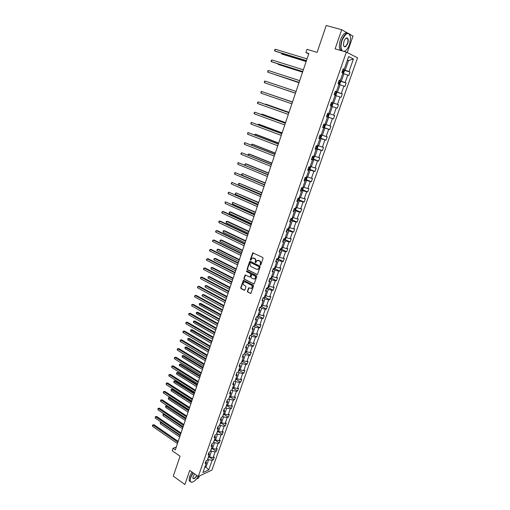 <?xml version="1.0" encoding="UTF-8"?>
<svg xmlns="http://www.w3.org/2000/svg" width="510" height="510" viewBox="0 0 510 510"><rect width="100%" height="100%" fill="white"/><g stroke="black" fill="none" stroke-linecap="round" stroke-linejoin="round"><path stroke-width="0.76" d="M260.285 265.13L260.808 264.881L263.071 258.315L262.752 257.435L252.756 252.845L250.263 259.711L250.818 260.304L252.118 258.149L254.42 258.468C255.402 259.086 255.739 260.017 255.433 261.26L255.14 262.102L255.701 262.701L257.002 260.546L259.335 260.865C260.323 261.49 260.667 262.42 260.355 263.67L260.285 265.13M340.527 50.433L340.215 50.012C338.984 47.66 339.061 44.294 340.438 39.907C342.707 34.297 345.111 32.022 347.648 33.086L341.713 29.72L326.234 25.5L317.118 52.364L306.975 49.362L305.892 52.594L308.716 53.881M347.246 52.568L353.003 36.089L349.713 34.234M196.471 479.024L198.651 477.997L199.353 475.996M341.713 29.72L335.108 48.864L346.367 52.122L198.282 476.493L189.714 470.43L184.862 484.5L173.292 476.13L180.049 456.22L172.214 450.732L173.03 448.284L175.332 449.89L308.85 53.48L305.892 52.594M247.395 291.21L247.707 292.083L250.831 293.428L253.534 285.963L253.221 285.084L243.378 280.322L240.714 287.742L241.026 288.609L244.162 290.241L244.883 289.909L245.928 286.862L245.616 285.995L244.054 285.186C242.894 284.172 242.837 283.114 243.876 282.011L245.157 281.96L251.315 285.115C252.482 286.123 252.552 287.181 251.526 288.297L248.682 287.85L247.395 291.21L248.07 292.039L250.799 293.448M256.861 274.533L257.601 274.182L260.1 266.934L259.781 266.054L250.302 261.388L249.575 261.745L247.12 268.942L247.433 269.815L257.301 274.533M256.804 276.477L254.082 284L244.22 279.244L243.907 278.377L245.195 274.992L249.466 276.892L250.193 276.548L250.894 274.507L250.582 273.64L246.623 271.651L246.579 270.81L256.492 275.604L256.804 276.477M205.938 461.11L206.346 462.946L205.103 463.507L206.059 460.772L207.302 460.224L209.329 454.423L208.093 454.965L209.055 452.211L210.292 451.681L212.338 445.842L211.102 446.365L212.064 443.598L213.301 443.082L215.36 437.21L214.123 437.707L215.099 434.922L216.336 434.431L218.407 428.515L217.171 428.999L218.152 426.194L219.383 425.716L221.467 419.768L220.243 420.227L221.232 417.403L222.456 416.95L224.553 410.964L223.329 411.404L224.323 408.561L225.547 408.127L227.658 402.097L226.434 402.517L227.434 399.655L228.658 399.247L230.781 393.178L229.564 393.573L230.571 390.698L231.789 390.303L233.924 384.196L232.713 384.572L233.727 381.671L234.938 381.308L237.093 375.156L235.881 375.507L236.908 372.593L238.113 372.249L240.28 366.053L239.075 366.384L240.102 363.451L241.306 363.126L243.487 356.892L242.288 357.204L243.321 354.246L244.519 353.946L246.719 347.673L245.52 347.954L246.566 344.977L247.758 344.703L249.97 338.385L248.778 338.646L249.83 335.65L251.016 335.395L253.24 329.039L252.055 329.275L253.113 326.26L254.299 326.03L256.536 319.63L255.357 319.84L256.422 316.806L257.601 316.595L259.858 310.15L258.678 310.341L259.749 307.288L260.922 307.103L263.198 300.613L262.025 300.779L263.103 297.7L264.276 297.54L266.564 291.006L265.391 291.153L266.481 288.048L267.642 287.914L269.949 281.335L268.789 281.456L269.879 278.332L271.039 278.224L273.36 271.601L272.2 271.69L273.303 268.547L274.456 268.464L276.79 261.796L275.642 261.859L276.745 258.697L277.899 258.64L280.251 251.921L279.104 251.959L280.219 248.772L281.361 248.746L283.732 241.982L282.591 241.995L283.713 238.782L284.854 238.782L287.238 231.967L286.104 231.954L287.232 228.722L288.367 228.748L290.77 221.888L289.635 221.85L290.776 218.592L291.905 218.643L294.321 211.739L293.199 211.669L294.346 208.392L295.469 208.469L297.904 201.514L296.782 201.418L297.942 198.116L299.058 198.218L301.512 191.218L300.396 191.091L301.557 187.769L302.672 187.903L305.139 180.846L304.036 180.693L305.203 177.346L306.312 177.505L308.799 170.404L307.696 170.219L308.875 166.846L309.978 167.038L312.483 159.885L311.387 159.675L312.573 156.277L313.669 156.5L316.194 149.29L315.103 149.047L316.302 145.624L317.386 145.879L319.929 138.624L318.846 138.35L320.05 134.901L321.134 135.188L323.691 127.876L322.62 127.57L323.831 124.096L324.902 124.414L327.484 117.051L326.413 116.713L327.637 113.214L328.708 113.564L331.302 106.144L330.238 105.774L331.474 102.255L332.533 102.631L335.147 95.16L334.095 94.758L335.338 91.213L336.39 91.621L339.022 84.093L337.977 83.659L339.226 80.089L340.272 80.529L342.93 72.949L341.885 72.484L343.147 68.882L344.186 69.36L348.661 56.578L353.443 58.975L349.006 71.572L350.013 72.037L348.77 75.563L347.756 75.11L345.123 82.588L346.137 83.022L344.907 86.521L343.887 86.107L341.273 93.528L342.293 93.929L341.069 97.404L340.049 97.015L337.454 104.391L338.481 104.754L337.263 108.209L336.23 107.852L333.655 115.171L334.688 115.502L333.483 118.932L332.443 118.607L329.887 125.874L330.926 126.18L329.728 129.585L328.689 129.291L326.145 136.501L327.19 136.776L326.005 140.161L324.953 139.893L322.435 147.052L323.487 147.301L322.301 150.654L321.249 150.418L318.744 157.533L319.802 157.749L318.629 161.083L317.564 160.873L315.078 167.937L316.143 168.121L314.982 171.43L313.911 171.258L311.444 178.264L312.515 178.423L311.355 181.713L310.284 181.56L307.83 188.528L308.907 188.655L307.759 191.919L306.682 191.798L304.247 198.715L305.331 198.817L304.19 202.056L303.099 201.96L300.683 208.826L301.773 208.902L300.639 212.122L299.548 212.058L297.145 218.873L298.242 218.924L297.113 222.118L296.017 222.079L293.632 228.85L294.735 228.875L293.613 232.05L292.517 232.037L290.145 238.756L291.255 238.756L290.139 241.906L289.036 241.918L286.684 248.599L287.793 248.568L286.69 251.698L285.574 251.736L283.241 258.372L284.357 258.315L283.26 261.426L282.145 261.49L279.824 268.075L280.946 267.999L279.856 271.084L278.734 271.173L276.433 277.72L277.555 277.612L276.477 280.678L275.349 280.793L273.06 287.296L274.189 287.162L273.118 290.209L271.983 290.349L269.713 296.801L270.848 296.648L269.784 299.676L268.642 299.835L266.386 306.249L267.527 306.07L266.469 309.079L265.327 309.264L263.083 315.633L264.231 315.429L263.179 318.418L262.032 318.629L259.8 324.953L260.954 324.73L259.909 327.694L258.755 327.93L256.543 334.209L257.697 333.967L256.657 336.912L255.504 337.167L253.304 343.408L254.464 343.141L253.432 346.067L252.272 346.347L250.091 352.544L251.251 352.251L250.225 355.164L249.058 355.464L246.891 361.622L248.058 361.309L247.044 364.197L245.871 364.516L243.716 370.636L244.889 370.305L243.876 373.173L242.703 373.518L240.567 379.593L241.74 379.236L240.733 382.092L239.56 382.455L237.43 388.492L238.61 388.116L237.615 390.953L236.43 391.336L234.319 397.335L235.505 396.939L234.511 399.751L233.325 400.159L231.228 406.119L232.413 405.699L231.432 408.497L230.239 408.924L228.155 414.847L229.347 414.407L228.365 417.186L227.173 417.633L225.101 423.517L226.3 423.058L225.324 425.818L224.126 426.283L222.067 432.136L223.265 431.658L222.303 434.399L221.098 434.883L219.058 440.697L220.256 440.194L219.294 442.922L218.095 443.426L216.061 449.202L217.266 448.679L216.31 451.388L215.105 451.917L213.084 457.655L214.296 457.113L213.346 459.803L212.134 460.351L208.788 469.857L202.98 472.553L206.346 462.946M346.367 52.122L357.542 57.815L211.886 470.124L198.282 476.493C195.757 480.363 193.449 482.262 191.352 482.186L190.198 481.485L190.491 477.481L193.009 472.764M210.668 450.604L211.561 451.21L209.546 456.954L208.66 456.348M209.546 456.954L213.084 457.655M211.561 451.21L215.105 451.917M208.909 452.619L209.329 454.423M213.645 442.106L214.544 442.706L212.517 448.488L211.618 447.888M212.517 448.488L216.061 449.202M214.544 442.706L218.095 443.426M211.899 444.07L212.338 445.842M216.642 433.557L217.54 434.15L215.5 439.971L214.602 439.371M215.5 439.971L219.058 440.697M217.54 434.15L221.098 434.883M214.908 435.47L215.36 437.21M219.657 424.951L220.562 425.538L218.509 431.396L217.604 430.803M218.509 431.396L222.067 432.136M220.562 425.538L224.126 426.283M217.942 426.806L218.407 428.515M222.685 416.287L223.603 416.874L221.538 422.764L220.626 422.178M221.538 422.764L225.101 423.517M223.603 416.874L227.173 417.633M220.989 418.092L221.467 419.768M225.739 407.567L226.663 408.147L224.578 414.082L223.667 413.502M224.578 414.082L228.155 414.847M226.663 408.147L230.239 408.924M224.056 409.32L224.553 410.964M228.811 398.794L229.736 399.368L227.645 405.342L226.72 404.761M227.645 405.342L231.228 406.119M229.736 399.368L233.325 400.159M227.148 400.49L227.658 402.097M231.903 389.965L232.834 390.532L230.73 396.544L229.8 395.97M230.73 396.544L234.319 397.335M232.834 390.532L236.43 391.336M230.252 391.603L230.781 393.178M235.021 381.072L235.958 381.639L233.835 387.689L232.904 387.122M233.835 387.689L237.43 388.492M235.958 381.639L239.56 382.455M233.382 382.653L233.924 384.196M238.151 372.128L239.094 372.683L236.959 378.777L236.022 378.21M236.959 378.777L240.567 379.593M239.094 372.683L242.703 373.518M236.538 373.651L237.093 375.156M241.306 363.12L242.256 363.675L240.108 369.801L239.165 369.246M240.108 369.801L243.716 370.636M242.256 363.675L245.871 364.516M239.706 364.586L240.28 366.053M244.366 353.985L245.437 354.603L243.27 360.774L242.32 360.219M243.27 360.774L246.891 361.622M245.437 354.603L249.058 355.464M242.9 355.457L243.487 356.892M247.42 344.779L248.638 345.468L246.458 351.677L245.508 351.135M246.458 351.677L250.091 352.544M248.638 345.468L252.272 346.347M246.113 346.271L246.719 347.673M250.487 335.51L251.863 336.275L249.67 342.529L248.708 341.987M249.67 342.529L253.304 343.408M251.863 336.275L255.504 337.167M249.345 337.021L249.97 338.385M253.553 326.177L255.108 327.018L252.896 333.317L251.934 332.781M252.896 333.317L256.543 334.209M255.108 327.018L258.755 327.93M252.603 327.713L253.24 329.039M256.626 316.767L258.372 317.704L256.147 324.041L255.178 323.512M256.147 324.041L259.8 324.953M258.372 317.704L262.032 318.629M255.88 318.342L256.536 319.63M259.743 307.313L261.662 308.327L259.424 314.708L258.442 314.185M259.424 314.708L263.083 315.633M261.662 308.327L265.327 309.264M259.182 308.907L259.858 310.15M263.039 297.885L264.97 298.885L262.72 305.305L261.732 304.789M262.72 305.305L266.386 306.249M264.97 298.885L268.642 299.835M262.51 299.402L263.198 300.613M266.36 288.392L268.305 289.38L266.035 295.845L265.047 295.335M266.035 295.845L269.713 296.801M268.305 289.38L271.983 290.349M265.85 289.839L266.564 291.006M269.701 278.83L271.658 279.805L269.376 286.314L268.381 285.81M269.376 286.314L273.06 287.296M271.658 279.805L275.349 280.793M269.223 280.207L269.949 281.335M273.073 269.21L275.037 270.173L272.742 276.726L271.734 276.229M272.742 276.726L276.433 277.72M275.037 270.173L278.734 271.173M272.614 270.51L273.36 271.601M276.458 259.52L278.441 260.47L276.127 267.068L275.119 266.577M276.127 267.068L279.824 268.075M278.441 260.47L282.145 261.49M276.031 260.75L276.79 261.796M279.869 249.766L281.864 250.703L279.537 257.346L278.517 256.861M279.537 257.346L283.241 258.372M281.864 250.703L285.574 251.736M279.467 250.92L280.251 251.921M283.305 239.942L285.313 240.867L282.967 247.554L281.947 247.076M282.967 247.554L286.684 248.599M285.313 240.867L289.036 241.918M282.929 241.02L283.732 241.982M286.767 230.048L288.787 230.96L286.422 237.698L285.396 237.226M286.422 237.698L290.145 238.756M288.787 230.96L292.517 232.037M286.416 231.049L287.238 231.967M290.254 220.09L292.281 220.989L289.903 227.772L288.87 227.307M289.903 227.772L293.632 228.85M292.281 220.989L296.017 222.079M289.929 221.015L290.77 221.888M293.76 210.063L295.806 210.949L293.409 217.776L292.364 217.324M293.409 217.776L297.145 218.873M295.806 210.949L299.548 212.058M293.467 210.904L294.321 211.739M297.292 199.965L299.351 200.838L296.935 207.717L295.889 207.264M296.935 207.717L300.683 208.826M299.351 200.838L303.099 201.96M297.024 200.73L297.904 201.514M300.849 189.797L302.921 190.657L300.492 197.58L299.434 197.141M300.492 197.58L304.247 198.715M302.921 190.657L306.682 191.798M300.613 190.479L301.512 191.218M304.432 179.558L306.516 180.4L304.068 187.374L303.01 186.94M304.068 187.374L307.83 188.528M306.516 180.4L310.284 181.56M304.221 180.151L305.139 180.846M308.04 169.25L310.137 170.072L307.67 177.097L306.606 176.67M307.67 177.097L311.444 178.264M310.137 170.072L313.911 171.258M307.861 169.76L308.799 170.404M311.667 158.865L313.784 159.675L311.304 166.751L310.227 166.33M311.304 166.751L315.078 167.937M313.784 159.675L317.564 160.873M311.521 159.286L312.483 159.885M315.327 148.404L317.456 149.2L314.957 156.328L313.873 155.913M314.957 156.328L318.744 157.533M317.456 149.2L321.249 150.418M315.212 148.741L316.194 149.29M319.011 137.872L321.153 138.656L318.635 145.828L317.545 145.427M318.635 145.828L322.435 147.052M321.153 138.656L324.953 139.893M318.928 138.121L319.929 138.624M322.722 127.264L324.876 128.029L322.345 135.258L321.249 134.857M322.345 135.258L326.145 136.501M324.876 128.029L328.689 129.291M322.671 127.423L323.691 127.876M327.618 116.93L328.803 113.532L329.179 114.399L328.459 116.452L327.592 116.943L326.464 116.573L328.631 117.332L326.075 124.606L324.972 124.217M326.075 124.606L329.887 125.874M328.631 117.332L332.443 118.607M326.438 116.65L327.484 117.051M331.29 106.176L332.405 106.552L329.836 113.883L328.727 113.5M329.836 113.883L333.655 115.171M332.405 106.552L336.23 107.852M335.089 95.332L336.211 95.695L333.623 103.084L331.436 102.357L332.565 102.752L332.941 103.664L332.214 105.736L331.372 106.195L332.571 102.771M333.623 103.084L337.454 104.391M336.211 95.695L340.049 97.015M331.455 102.3L332.533 102.631M338.914 84.405L340.049 84.762L337.442 92.202L335.236 91.488M337.442 92.202L341.273 93.528M340.049 84.762L343.887 86.107M335.287 91.341L336.39 91.621M342.771 73.402L343.906 73.752L341.279 81.243L339.067 80.548M341.279 81.243L345.123 82.588M343.906 73.752L347.756 75.11M339.15 80.306L340.272 80.529M347.374 60.244L348.528 60.588L345.155 70.201L342.924 69.526M345.155 70.201L349.006 71.572M353.443 58.975L348.528 60.588L347.444 60.059M176.301 446.996L173.03 448.284M204.746 467.517L206.053 466.924L208.603 459.657L207.71 459.045M205.167 466.312L208.788 469.857M343.039 69.188L344.186 69.36M208.603 459.657L212.134 460.351M344.122 70.24L350.013 72.037M340.246 81.173L346.137 83.022M336.402 92.023L342.293 93.929M332.577 102.79L338.481 104.754M327.643 116.917L333.483 118.932M323.971 127.538L329.728 129.585M320.318 138.082L326.005 140.161M316.697 148.557L322.301 150.654M313.089 158.954L318.629 161.083M309.513 169.282L314.982 171.43M305.955 179.539L311.355 181.713M302.424 189.72L307.759 191.919M298.911 199.831L304.19 202.056M295.424 209.871L300.639 212.122M291.956 219.842L297.113 222.118M288.513 229.749L293.613 232.05M285.09 239.585L290.139 241.906M281.692 249.358L286.69 251.698M278.313 259.061L283.26 261.426M274.96 268.693L279.856 271.084M271.626 278.269L276.477 280.678M268.317 287.774L273.118 290.209M265.022 297.222L269.784 299.676M261.757 306.599L266.469 309.079M258.506 315.919L263.179 318.418M255.28 325.176L259.909 327.694M252.074 334.375L256.657 336.912M247.911 344.269L248.88 343.51L253.432 346.067M245.705 352.576L250.225 355.164M242.55 361.584L247.044 364.197M239.413 370.534L243.876 373.173M236.296 379.427L240.733 382.092M233.197 388.263L237.615 390.953M230.125 397.035L234.511 399.751M227.065 405.756L231.432 408.497M224.03 414.426L228.365 417.186M221.015 423.032L225.324 425.818M218.012 431.587L222.303 434.399M215.035 440.085L219.294 442.922M212.077 448.532L216.31 451.388M209.132 456.928L213.346 459.803M260.635 265.111L260.712 263.651C261.018 262.401 260.68 261.471 259.692 260.846L259.335 260.865M257.933 260.31L259.692 260.846M253.043 257.92L254.777 258.449C255.759 259.067 256.096 259.998 255.79 261.241L255.714 262.688M253.17 252.807L250.627 259.692L250.831 260.291M250.238 261.362L247.477 268.917L247.79 269.79L257.212 274.501M259.125 267.246L258.901 266.628L250.582 262.529L249.772 263.664L250.773 266.449L256.447 269.261L258.009 269.191L259.475 267.221L258.901 266.628M250.945 262.51L259.258 266.609M257.454 269.407L258.366 269.165L258.819 268.139M259.475 267.221L259.169 268.113M245.597 274.941L244.271 278.345L244.577 279.212L254.037 284.025M249.906 276.898L250.55 276.516L251.251 274.482L250.939 273.609L246.623 271.651M246.916 270.804L246.987 271.626M253.425 278.9L254.739 278.836C255.79 277.714 255.727 276.649 254.547 275.63L251.87 274.552L250.926 276.917L251.239 277.791L253.425 278.9M254.331 279.008L255.096 278.804C256.147 277.682 256.084 276.618 254.904 275.604L254.547 275.63M252.278 274.501L254.904 275.604M249.078 287.787L247.758 291.172M251.137 288.469L251.883 288.258C252.909 287.143 252.845 286.084 251.679 285.077L251.315 285.115M244.615 281.813L251.679 285.077M243.774 280.264L241.077 287.704L241.389 288.571L244.621 290.241M342.95 73.459L343.651 73.102L344.39 70.986L344.033 70.004L342.905 69.57M281.851 53.238L281.635 53.907L282.476 54.264L306.14 61.519M342.14 71.763L342.962 72.069L343.338 71.279L342.433 70.915M343.338 71.279L342.497 71.024L342.471 71.687M281.399 53.097L281.635 53.907L306.172 61.423M306.433 60.645L274.762 50.962L275.323 49.247L307.026 58.892M306.402 60.747L275.636 51.338L274.469 50.343L275.323 49.247M343.829 51.389C346.041 50.943 347.947 48.616 349.548 44.395L350.638 37.683C348.974 31.32 346.124 32.226 342.082 40.398C340.533 45.562 340.674 49.094 342.516 51.006M341.878 50.821L341.566 50.407C340.342 48.055 340.425 44.682 341.808 40.296C344.55 33.845 347.183 31.818 349.701 34.215L350.179 35.26M347.712 43.414C345.703 47.487 344.282 47.927 343.44 44.721L343.982 41.412C344.798 39.27 345.761 38.097 346.87 37.899C348.349 38.295 348.63 40.131 347.712 43.414M343.606 45.772L343.778 46.11C344.951 47.22 346.169 46.289 347.438 43.312C348.088 41.278 348.126 39.703 347.552 38.594L346.634 38.071L345.805 38.403M346.749 38.071L346.851 38.403M345.557 50.656L344.091 51.459M193.213 472.91L190.74 477.526C189.892 480.19 190.096 481.746 191.352 482.186M197.013 475.6C194.718 478.909 193.303 479.585 192.78 477.634L194.52 473.835M192.774 477.819L192.876 478.176C193.819 478.979 195.132 478.074 196.809 475.454M190.23 481.542L189.172 480.745L189.459 476.742L191.977 472.037M192.391 482.135L191.116 482.25M339.061 84.45L339.813 84.061L340.546 81.957L340.183 81.001L339.054 80.58M278.345 63.928L278.192 64.387L279.04 64.732L302.558 72.165M338.289 82.76L339.112 83.053L339.494 82.269L338.589 81.919M339.494 82.269L338.659 82.008L338.621 82.677M277.912 63.788L278.192 64.387L302.577 72.095M335.197 95.364L336.001 94.936L336.734 92.852L336.358 91.915L335.229 91.513M274.865 74.536L298.994 82.728M335.586 93.126L334.764 92.839L335.676 93.183L335.3 93.961L334.477 93.674M335.676 93.183L334.847 92.916L334.789 93.591M274.622 74.46L299.007 82.697M302.762 71.553L271.294 61.627L271.849 59.925L303.348 69.813M302.736 71.623L272.168 61.978L271.008 60.996L271.849 59.925M299.115 82.391L267.852 72.216L268.4 70.52L299.695 80.656M299.096 82.429L267.852 72.216L267.782 70.896L268.4 70.52M271.409 85.081L295.462 93.228M330.684 104.505L331.506 104.786L331.889 104.021L330.977 103.677M331.889 104.021L331.067 103.747L330.984 104.435M271.352 85.062L295.462 93.215M264.977 81.045L264.365 81.409L264.429 82.728L295.488 93.151L264.429 82.728L264.977 81.045L296.068 91.424M292.51 101.981L268.521 93.872M327.739 115.54L326.923 115.26L327.739 115.54L328.121 114.775L327.21 114.444M328.121 114.775L327.312 114.495L327.21 115.19M292.504 102L268.432 93.84M292.472 102.102L261.573 91.5L292.466 102.115M261.031 93.171L260.973 91.845L261.573 91.5L261.031 93.171L291.892 103.823M325.08 124.261L325.444 125.058L324.73 127.098L323.863 127.602L322.728 127.245M289.023 112.347L266.067 104.244L265.111 104.282M324.003 126.212L323.193 125.925L324.003 126.212L324.385 125.46L323.474 125.128M324.385 125.46L323.582 125.173L323.48 125.855M289.004 112.385L264.843 104.187M288.909 112.684L258.194 101.885L288.889 112.729M257.658 103.543L257.384 102.873L258.194 101.885L257.658 103.543L288.322 114.425M321.389 134.914L321.733 135.641L321.026 137.668L320.152 138.184L319.024 137.84M285.555 122.636L262.746 114.367L261.879 114.132L261.726 114.616M319.477 136.552L320.293 136.807L320.675 136.062L319.757 135.736M285.53 122.706L261.879 114.132L261.286 114.457M285.364 123.197L254.841 112.194L285.345 123.267M254.305 113.838L254.037 113.169L254.841 112.194L254.305 113.838L284.778 124.95M317.73 145.49L318.049 146.153L317.347 148.161L316.474 148.69L315.346 148.359M282.113 132.855L259.443 124.421L258.576 124.204L258.36 124.88M315.792 147.084L316.608 147.333L316.997 146.593L316.072 146.274M282.081 132.951L258.576 124.204L257.92 124.714M281.851 133.639L251.506 122.432L281.82 133.735M250.977 124.07L250.926 122.731L251.506 122.432L250.977 124.07L281.252 135.405M314.096 155.996L314.396 156.589L313.695 158.584L312.821 159.126L311.693 158.808M278.696 143.004L256.167 134.41L255.293 134.213L255.013 135.073M312.133 157.539L312.949 157.781L313.338 157.048L312.413 156.736M278.651 143.131L255.293 134.213L254.586 134.908M278.358 144.005L248.198 132.606L278.313 144.132M247.669 134.226L247.624 132.887L248.198 132.606L247.669 134.226L277.759 145.79M310.488 166.432L310.762 166.948L310.067 168.931L309.194 169.486L308.059 169.18M275.298 153.089L252.909 144.33L252.036 144.151L251.691 145.197M308.499 167.917L309.321 168.16L309.704 167.427L308.779 167.121M275.247 153.236L252.036 144.151L251.264 145.025M306.912 176.791L307.154 177.238L306.465 179.208L305.586 179.769L304.457 179.482M271.926 163.104L249.677 154.186L248.797 154.026L248.395 155.25M304.897 178.226L305.713 178.462L306.102 177.735L305.171 177.435M271.868 163.276L248.797 154.026L248.23 154.281L248.109 155.136M303.367 187.087L302.889 189.414L302.009 189.988L300.881 189.707M268.579 173.049L246.464 163.978L245.578 163.837L245.119 165.24M301.314 188.464L302.13 188.687L302.519 187.973L302.118 187.833M268.509 173.247L245.578 163.837L245.023 164.073L244.985 165.183M299.848 197.313L299.338 199.544L298.458 200.13L297.33 199.863M265.251 182.924L242.384 173.578L241.874 175.14L264.639 184.728M297.757 198.632L298.573 198.849L299 198.218M265.174 183.147L242.384 173.578L241.625 174.426L241.874 175.14M296.355 207.468L295.813 209.604L294.927 210.209L293.798 209.954M261.942 192.735L239.209 183.262L238.705 184.805L261.33 194.559M294.225 208.724L295.041 208.934L295.475 208.456M261.859 192.99L239.209 183.262L238.661 183.472L238.705 184.805M292.899 217.553L292.313 219.6L291.427 220.212L290.292 219.969M258.659 202.483L236.053 192.876L235.55 194.412L258.041 204.319M290.719 218.752L291.535 218.956L291.962 218.471M258.57 202.757L236.053 192.876L235.314 193.685L235.55 194.412M289.47 227.581L288.832 229.525L287.965 230.131L286.818 229.914M255.402 212.166L232.923 202.432L232.42 203.955L254.777 214.015M287.289 228.722L288.348 228.748M255.3 212.466L232.923 202.432L232.388 202.617L232.42 203.955M286.027 237.52L285.377 239.381L284.491 240.012L283.356 239.796M252.163 221.786L230.705 211.969L229.812 211.924L229.315 213.435L251.532 223.641M252.055 222.105L229.812 211.924L229.283 212.09L229.315 213.435M282.578 247.375L281.947 249.173L281.055 249.817L279.926 249.607M248.944 231.336L227.619 221.378L226.72 221.353L226.223 222.857L248.313 233.21M248.829 231.68L226.72 221.353L226.198 221.512L226.223 222.857M279.148 257.161L278.536 258.895L277.65 259.552L276.516 259.354M245.743 240.828L224.547 230.73L223.648 230.718L223.157 232.216L245.112 242.715M245.622 241.198L223.648 230.718L223.125 230.864L223.157 232.216M274.89 154.294L244.915 142.704L274.839 154.447M244.386 144.317L244.341 142.978L244.915 142.704L244.386 144.317L274.284 156.098M271.447 164.52L241.644 152.739L271.39 164.698M241.128 154.339L240.873 153.637L241.644 152.739L241.128 154.339L270.835 166.337M268.03 174.669L238.406 162.703L267.96 174.879M237.889 164.297L237.845 162.945L238.406 162.703L237.889 164.297L267.412 176.505M264.633 184.754L235.186 172.603L264.556 184.983M234.67 174.184L234.632 172.833L235.186 172.603L234.67 174.184L264.014 186.596M261.26 194.763L231.986 182.433L261.171 195.024M231.476 184.002L231.234 183.275L231.986 182.433L231.476 184.002L260.635 196.624M257.913 204.708L228.805 192.2L257.818 204.994M228.301 193.762L228.066 193.022L228.805 192.2L228.301 193.762L257.282 206.588M254.586 214.589L225.649 201.903L254.477 214.895M225.146 203.452L225.114 202.087L225.649 201.903L225.146 203.452L253.948 216.476M251.283 224.4L223.437 211.586L222.513 211.535L251.169 224.731M222.016 213.078L221.786 212.326L222.513 211.535L222.016 213.078L250.639 226.3M248 234.141L220.326 221.142L219.402 221.11L247.879 234.498M218.905 222.641L218.879 221.27L219.402 221.11L218.905 222.641L247.35 236.06M244.736 243.818L217.234 230.635L216.304 230.622L244.609 244.201M215.813 232.139L215.59 231.374L216.304 230.622L215.813 232.139L244.086 245.75M275.738 266.883L275.151 268.553L274.259 269.216L273.13 269.031M242.569 250.257L221.499 240.019L220.594 240.025L220.103 241.51L241.931 252.157M242.441 250.646L220.594 240.025L219.886 240.752L220.103 241.51M241.498 253.432L214.162 240.063L213.231 240.07L241.364 253.84M212.74 241.574L212.523 240.809L213.231 240.07L212.74 241.574L240.847 255.376M272.359 276.535L271.792 278.141L270.918 278.804L269.771 278.645M239.413 259.622L218.465 249.25L217.56 249.275L217.075 250.748L238.769 261.534M239.279 260.036L217.56 249.275L216.858 249.983L217.075 250.748M238.285 262.981L211.114 249.435L210.177 249.454L238.138 263.409M209.686 250.952L209.476 250.174L210.177 249.454L209.686 250.952L237.628 264.939M268.993 286.123L268.451 287.672L267.559 288.354L266.43 288.195M236.283 268.929L215.456 258.423L214.544 258.462L214.066 259.928L235.633 270.855M236.136 269.363L214.544 258.462L213.856 259.156L214.066 259.928M235.091 272.467L208.08 258.742L207.143 258.78L234.938 272.92M206.658 260.266L206.448 259.488L207.143 258.78L206.658 260.266L234.428 274.437M265.659 295.647L265.136 297.132L264.237 297.827L263.16 297.693M233.166 278.173L212.466 267.533L211.554 267.591L211.076 269.044L232.515 280.111M233.013 278.632L211.554 267.591L211.057 267.686L211.076 269.044M231.916 281.89L205.071 267.986L204.127 268.043L231.757 282.361M203.649 269.522L203.445 268.732L204.127 268.043L203.649 269.522L231.247 283.872M262.344 305.108L261.84 306.535L260.272 307.205M230.074 287.359L209.495 276.586L208.577 276.662L208.105 278.109L229.417 289.304M229.914 287.838L208.577 276.662L208.086 276.745L208.105 278.109M228.76 291.248L202.075 277.172L201.131 277.249L228.595 291.745M200.653 278.715L200.647 277.332L201.131 277.249L200.653 278.715L228.091 293.244M259.048 314.504L258.57 315.868L257.601 316.595M227.001 296.482L206.544 285.587L205.626 285.67L205.154 287.111L226.338 298.446M226.829 296.986L205.626 285.67L205.135 285.747L205.154 287.111M225.63 300.543L199.104 286.301L198.16 286.39L225.458 301.066M197.682 287.85L197.485 287.047L198.16 286.39L197.682 287.85L224.955 302.551M255.778 323.837L255.319 325.144L254.35 325.884M223.947 305.554L203.605 294.525L202.687 294.627L202.215 296.061L223.284 307.524M223.769 306.07L202.687 294.627L202.017 295.264L202.215 296.061M222.519 309.78L196.146 295.373L195.202 295.475L222.341 310.322M194.731 296.928L194.533 296.119L195.202 295.475L194.731 296.928L221.844 311.801M252.526 333.113L252.093 334.356L251.118 335.108M220.913 314.562L200.691 303.405L199.767 303.526L199.302 304.948L220.243 316.538M220.728 315.097L199.295 303.577L200.691 303.405M199.302 304.948L199.295 303.577M248.88 343.51L249.301 342.318M217.897 323.512L197.791 312.235L196.866 312.369L196.401 313.784L217.228 325.501M217.706 324.073L196.395 312.413L197.791 312.235M196.401 313.784L196.395 312.413M246.094 351.473L245.699 352.601L244.723 353.373M214.901 332.405L194.916 321.007L193.985 321.16L193.526 322.562L214.226 334.407M214.704 332.985L193.519 321.185L194.916 321.007M193.526 322.562L193.519 321.185M242.907 360.557L242.53 361.635L241.555 362.419M211.924 341.241L192.053 329.721L191.123 329.887L190.663 331.283L211.248 343.255M211.72 341.84L190.663 329.906L192.053 329.721M190.663 331.283L190.663 329.906M239.745 369.591L239.388 370.611L238.406 371.401M208.966 350.019L189.21 338.385L188.273 338.57L187.82 339.953L208.284 352.047M208.756 350.638L187.82 338.576L189.21 338.385M187.82 339.953L187.82 338.576M236.602 378.56L235.282 380.326M206.027 358.747L186.38 346.998L185.449 347.189L184.996 348.566L205.345 360.78M205.81 359.384L184.996 347.189L186.38 346.998M184.996 348.566L184.996 347.189M233.478 387.472L232.177 389.194M203.107 367.417L183.574 355.553L182.637 355.763L182.191 357.127L202.419 369.463M202.884 368.073L182.191 355.75L183.574 355.553M182.191 357.127L182.191 355.75M230.373 396.321L229.092 398.004M200.207 376.029L180.782 364.051L179.845 364.28L179.399 365.638L199.512 378.089M199.977 376.705L179.405 364.255L180.782 364.051M179.399 365.638L179.405 364.255M227.294 405.118L226.026 406.757M197.325 384.591L178.009 372.504L177.066 372.74L176.626 374.091L196.63 386.656M197.09 385.286L176.632 372.708L178.009 372.504M176.626 374.091L176.632 372.708M224.228 413.859L222.978 415.452M194.457 393.102L175.249 380.9L174.312 381.155L173.865 382.5L193.755 395.173M194.214 393.816L173.878 381.11L175.249 380.9M173.865 382.5L173.878 381.11M219.427 318.96L193.213 304.381L192.264 304.502L219.243 319.521M191.792 305.949L191.792 304.559L192.264 304.502L191.792 305.949L218.745 320.988M191.792 304.559L193.213 304.381M216.361 328.077L190.3 313.331L189.344 313.471L216.163 328.657M188.878 314.906L188.694 314.083L189.344 313.471L188.878 314.906L215.673 330.117M188.878 313.516L190.3 313.331M213.308 337.129L187.399 322.231L186.443 322.384L213.103 337.735M185.984 323.812L185.799 322.983L186.443 322.384L185.984 323.812L212.619 339.188M185.984 322.416L187.399 322.231M210.279 346.131L184.518 331.073L183.562 331.245L210.069 346.755M183.103 332.654L182.924 331.825L183.562 331.245L183.103 332.654L209.584 348.196M183.109 331.258L184.518 331.073M207.264 355.068L181.662 339.858L180.699 340.042L207.047 355.712M180.24 341.445L180.247 340.049L180.699 340.042L180.24 341.445L206.569 357.147M180.247 340.049L181.662 339.858M204.274 363.949L178.819 348.585L177.856 348.783L204.051 364.618M177.403 350.179L177.225 349.337L177.856 348.783L177.403 350.179L203.573 366.04M177.41 348.783L178.819 348.585M201.303 372.778L175.988 357.255L175.026 357.472L201.074 373.46M174.579 358.861L174.407 358.014L175.026 357.472L174.579 358.861L200.596 374.875M174.586 357.459L175.988 357.255M198.352 381.544L173.183 365.874L172.221 366.11L198.109 382.251M171.768 367.487L171.781 366.084L172.221 366.11L171.768 367.487L197.638 383.654M171.781 366.084L173.183 365.874M195.413 390.258L170.391 374.442L169.428 374.691L195.171 390.979M168.982 376.061L168.816 375.201L169.428 374.691L168.982 376.061L194.699 392.375M168.995 374.652L170.391 374.442M192.499 398.916L167.618 382.953L166.649 383.214L192.251 399.655M166.209 384.578L166.222 383.169L166.649 383.214L166.209 384.578L191.785 401.045M166.222 383.169L167.618 382.953M221.187 422.541L219.95 424.097M191.607 401.555L172.514 389.245L171.564 389.512L171.13 390.851L190.906 403.639M191.365 402.288L171.143 389.461L172.514 389.245M171.13 390.851L171.143 389.461M189.605 407.515L164.864 391.412L163.895 391.686L189.344 408.274M163.455 393.044L163.296 392.171L163.895 391.686L163.455 393.044L188.885 409.651M163.474 391.635L164.864 391.412M218.159 431.167L216.948 432.684M188.783 409.957L169.785 397.545L168.842 397.825L168.408 399.151L188.075 412.054M188.528 410.709L168.421 397.762L169.785 397.545M168.408 399.151L168.421 397.762M186.724 416.064L162.129 399.821L161.154 400.108L186.462 416.842M160.714 401.453L160.561 400.579L161.154 400.108L160.714 401.453L185.997 418.213M160.739 400.044L162.129 399.821M215.156 439.741L213.958 441.214M185.965 418.308L167.082 405.788L166.132 406.081L165.699 407.401L185.257 420.412M185.71 419.073L165.718 406.011L167.082 405.788M165.699 407.401L165.718 406.011M183.861 424.556L159.407 408.178L158.431 408.478L183.594 425.353M157.998 409.817L158.017 408.402L158.431 408.478L157.998 409.817L183.135 426.711M158.017 408.402L159.407 408.178M212.173 448.258L210.987 449.692M182.905 427.393L163.442 414.292L163.009 415.605L182.459 428.719M164.258 414.024L163.028 414.209L164.226 414.005M163.009 415.605L163.028 414.209M181.018 432.996L156.704 416.479L155.722 416.797L180.744 433.812M155.295 418.123L155.314 416.708L155.722 416.797L155.295 418.123L180.291 435.164M155.314 416.708L156.704 416.479M209.208 456.718L208.042 458.114M180.126 435.655L160.765 422.452L160.338 423.753L179.679 436.974M161.351 422.255L160.357 422.363L161.243 422.178M160.338 423.753L160.357 422.363M178.194 441.386L154.014 424.734L153.032 425.066L177.913 442.215M152.605 426.385L152.458 425.493L153.032 425.066L152.605 426.385L177.461 443.56M152.63 424.97L154.014 424.734M260.712 263.651L260.355 263.67M258.895 260.457L258.538 260.476M255.504 262.083L255.14 262.102M255.79 261.241L255.433 261.26M254.777 258.449L254.42 258.468M253.993 258.066L253.636 258.079M250.627 259.692L250.263 259.711M252.845 253.177L252.488 253.19M260.419 264.499L260.062 264.518M247.79 269.79L247.433 269.815M247.477 268.917L247.12 268.942M249.932 261.726L249.575 261.745M253.942 283.987L253.585 284.025M244.577 279.212L244.22 279.244M244.271 278.345L243.907 278.377M245.31 275.292L244.947 275.317M250.55 276.516L250.193 276.548M251.251 274.482L250.894 274.507M250.939 273.609L250.582 273.64M252.718 274.501L252.354 274.533M248.803 288.124L248.446 288.163M245.52 281.922L245.157 281.96M244.526 290.203L244.162 290.241M241.389 288.571L241.026 288.609M241.077 287.704L240.714 287.742M243.499 280.608L243.136 280.64M250.697 293.403L250.34 293.448M248.07 292.039L247.707 292.083M342.854 73.427L344.04 70.029M342.42 70.966L343.255 71.221M338.997 84.43L340.189 81.026M338.576 81.951L339.411 82.212M335.172 95.357L336.37 91.94M330.971 103.683L331.793 103.957M323.882 127.589L325.055 124.249M320.178 138.172L321.325 134.889M319.49 136.514L320.293 136.807M316.493 148.678L317.628 145.452M315.811 147.033L316.608 147.333M312.84 159.114L313.95 155.945M312.152 157.475L312.949 157.781M309.213 169.473L310.303 166.356M308.524 167.847L309.321 168.16M305.611 179.756L306.682 176.702M304.923 178.143L305.713 178.462M302.035 189.975L303.087 186.972M301.346 188.369L302.13 188.687M298.477 200.118L299.51 197.172M297.795 198.524L298.573 198.849M294.952 210.19L295.966 207.296M294.27 208.603L295.041 208.934M291.446 220.199L292.44 217.356M290.764 218.618L291.535 218.956M287.965 230.131L288.947 227.345M287.666 228.735L288.048 228.907M284.51 240L285.472 237.265M281.08 249.798L282.017 247.114M277.669 259.533L278.594 256.893M274.284 269.203L275.19 266.615M270.918 278.804L271.811 276.267M267.578 288.341L268.451 285.849M264.263 297.815L265.117 295.373M260.967 307.224L261.808 304.827M257.697 316.57L258.519 314.224M254.439 325.852L255.249 323.55M251.213 335.076L252.004 332.82M248 344.237L248.778 342.025M244.813 353.341L245.571 351.173M241.651 362.38L242.39 360.258M238.501 371.369L239.228 369.285M235.378 380.288L236.092 378.254M232.273 389.156L232.968 387.16M229.188 397.966L229.87 396.015M226.121 406.719L226.791 404.806M223.074 415.414L223.731 413.54M220.046 424.052L220.69 422.223M217.043 432.639L217.668 430.848M214.053 441.169L214.665 439.416M211.083 449.642L211.688 447.927M208.137 458.063L208.724 456.393M253.113 252.833L252.756 252.845M250.193 261.394L249.83 261.413M258.366 269.165L258.009 269.191M245.559 274.966L245.195 274.992M250.308 276.841L249.945 276.873M255.096 278.804L254.739 278.836M249.039 287.806L248.682 287.85M251.883 288.258L251.526 288.297M243.742 280.29L243.378 280.322M340.215 50.012L341.566 50.407M347.552 38.594L346.086 38.193M189.172 480.745L190.198 481.485M320.025 135.826L320.675 136.062M316.531 146.421L316.997 146.593M312.974 156.908L313.338 157.048"/></g></svg>
